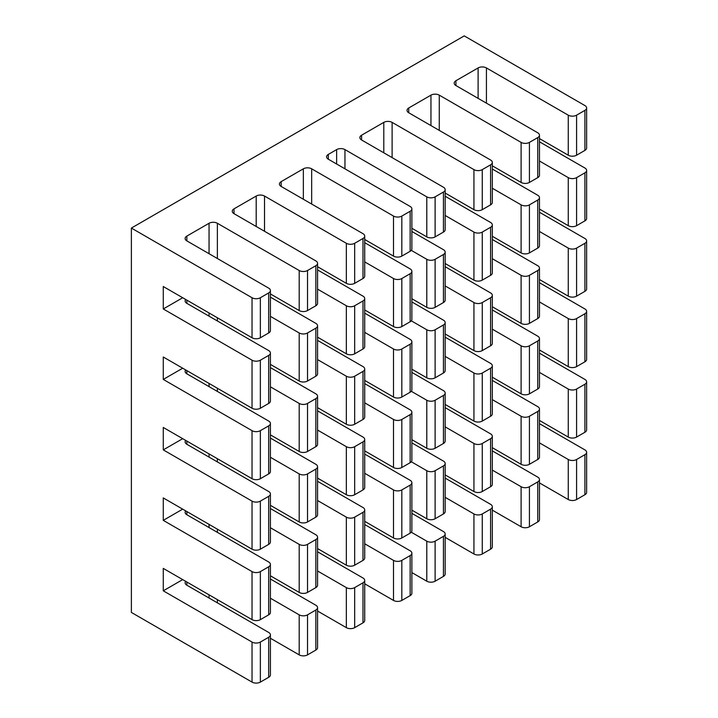 <?xml version="1.0" encoding="UTF-8"?>
<svg xmlns="http://www.w3.org/2000/svg" width="718" height="718" viewBox="0 0 718 718"><rect width="100%" height="100%" fill="white"/><g stroke="black" fill="none" stroke-linecap="round" stroke-linejoin="round"><path stroke-width="1.08" d="M586.624 107.969A5.888 3.402 180 0 1 584.901 110.366L576.581 115.176L576.581 155.214L584.901 150.403A5.888 3.402 0 0 0 586.624 148.007L586.624 107.969A5.888 3.402 180 0 0 584.901 105.564L464.241 35.9L131.376 228.073L131.376 612.436L252.036 682.1A5.888 3.402 0 0 0 260.356 682.1L268.685 677.298A5.888 3.402 0 0 0 270.408 674.893L270.408 634.856A5.888 3.402 0 0 0 268.685 632.45L186.851 585.206A5.888 3.402 0 0 1 185.127 582.81A5.888 3.402 0 0 1 185.702 581.347M539.469 141.796L584.901 168.021A5.888 3.402 0 0 1 586.624 170.426A5.888 3.402 0 0 1 584.901 172.823L576.581 177.633A5.888 3.402 180 0 1 568.261 177.633L539.469 161.012M539.469 423.656L584.901 449.89A5.888 3.402 0 0 1 586.624 452.286A5.888 3.402 0 0 1 584.901 454.691L576.581 459.493A5.888 3.402 180 0 1 568.261 459.493L539.469 442.871M539.469 353.193L584.901 379.418A5.888 3.402 0 0 1 586.624 381.823A5.888 3.402 0 0 1 584.901 384.229L576.581 389.03A5.888 3.402 180 0 1 568.261 389.03L539.469 372.409M539.469 282.721L584.901 308.955A5.888 3.402 0 0 1 586.624 311.361A5.888 3.402 0 0 1 584.901 313.757L576.581 318.559A5.888 3.402 180 0 1 568.261 318.559L539.469 301.946M539.469 212.259L584.901 238.493A5.888 3.402 0 0 1 586.624 240.889A5.888 3.402 0 0 1 584.901 243.294L576.581 248.096A5.888 3.402 180 0 1 568.261 248.096L539.469 231.474M492.315 169.017L537.746 195.251A5.888 3.402 0 0 1 539.469 197.647A5.888 3.402 0 0 1 537.746 200.053L529.426 204.854A5.888 3.402 180 0 1 521.106 204.854L492.315 188.233M445.16 196.238L490.591 222.472A5.888 3.402 0 0 1 492.315 224.878A5.888 3.402 0 0 1 490.591 227.274L482.272 232.085A5.888 3.402 180 0 1 473.943 232.085L445.16 215.463M411.872 231.474L443.437 249.693A5.888 3.402 0 0 1 445.16 252.099A5.888 3.402 0 0 1 443.437 254.504L435.117 259.306A5.888 3.402 180 0 1 426.788 259.306L411.297 250.358M364.717 242.684L410.149 268.918A5.888 3.402 0 0 1 411.872 271.314A5.888 3.402 0 0 1 410.149 273.72L401.829 278.521A5.888 3.402 180 0 1 393.509 278.521L364.717 261.899M317.562 269.914L362.994 296.139A5.888 3.402 0 0 1 364.717 298.544A5.888 3.402 0 0 1 362.994 300.941L354.674 305.751A5.888 3.402 180 0 1 346.345 305.751L317.562 289.13M270.408 297.135L315.839 323.369A5.888 3.402 0 0 1 317.562 325.766A5.888 3.402 0 0 1 315.839 328.171L307.519 332.972A5.888 3.402 180 0 1 299.191 332.972L270.408 316.351M185.702 299.478A5.888 3.402 0 0 0 185.127 300.941A5.888 3.402 0 0 0 186.851 303.346L268.685 350.59A5.888 3.402 0 0 1 270.408 352.996A5.888 3.402 0 0 1 268.685 355.392L260.356 360.203A5.888 3.402 180 0 1 252.036 360.203L163.273 308.955L182.695 297.746M576.581 115.176A5.888 3.402 180 0 1 568.261 115.176L486.427 67.932A5.888 3.402 0 0 0 478.107 67.932L455.921 80.739A5.888 3.402 0 0 0 454.198 83.144A5.888 3.402 0 0 0 455.921 85.55L537.746 132.785A5.888 3.402 180 0 1 539.469 135.19A5.888 3.402 180 0 1 537.746 137.596L529.426 142.397A5.888 3.402 180 0 1 521.106 142.397L439.272 95.153A5.888 3.402 0 0 0 430.953 95.153L408.757 107.969A5.888 3.402 0 0 0 407.034 110.366A5.888 3.402 0 0 0 408.757 112.771L490.591 160.015A5.888 3.402 180 0 1 492.315 162.421A5.888 3.402 180 0 1 490.591 164.817L482.272 169.627A5.888 3.402 180 0 1 473.943 169.627L392.118 122.383A5.888 3.402 0 0 0 383.798 122.383L361.603 135.19A5.888 3.402 0 0 0 359.88 137.596A5.888 3.402 0 0 0 361.603 139.992L443.437 187.236A5.888 3.402 180 0 1 445.16 189.642A5.888 3.402 180 0 1 443.437 192.047L435.117 196.849A5.888 3.402 180 0 1 426.788 196.849L344.963 149.604A5.888 3.402 0 0 0 336.643 149.604L328.323 154.406A5.888 3.402 0 0 0 326.6 156.811A5.888 3.402 0 0 0 328.323 159.216L410.149 206.461A5.888 3.402 180 0 1 411.872 208.857A5.888 3.402 180 0 1 410.149 211.263L401.829 216.064A5.888 3.402 180 0 1 393.509 216.064L311.675 168.82A5.888 3.402 0 0 0 303.355 168.82L281.16 181.636A5.888 3.402 0 0 0 279.437 184.032A5.888 3.402 0 0 0 281.16 186.438L362.994 233.682A5.888 3.402 180 0 1 364.717 236.087A5.888 3.402 180 0 1 362.994 238.484L354.674 243.294A5.888 3.402 180 0 1 346.345 243.294L264.52 196.05A5.888 3.402 0 0 0 256.2 196.05L234.005 208.857A5.888 3.402 0 0 0 232.282 211.263A5.888 3.402 0 0 0 234.005 213.668L315.839 260.903A5.888 3.402 180 0 1 317.562 263.309A5.888 3.402 180 0 1 315.839 265.714L307.519 270.515A5.888 3.402 180 0 1 299.191 270.515L217.366 223.271A5.888 3.402 0 0 0 209.046 223.271L186.851 236.087A5.888 3.402 0 0 0 185.127 238.484A5.888 3.402 0 0 0 186.851 240.889L268.685 288.133A5.888 3.402 180 0 1 270.408 290.539A5.888 3.402 180 0 1 268.685 292.935L260.356 297.737A5.888 3.402 180 0 1 252.036 297.737L131.376 228.073M539.469 209.055L568.261 225.676L568.261 177.633M539.469 138.592L568.261 155.214L568.261 115.176M539.469 279.517L568.261 296.139L568.261 248.096M539.469 349.989L568.261 366.611L568.261 318.559M539.469 420.452L568.261 437.074L568.261 389.03M539.469 482.909L568.261 499.531A5.888 3.402 0 0 0 576.581 499.531L584.901 494.729A5.888 3.402 0 0 0 586.624 492.324L586.624 452.286M586.624 170.426L586.624 218.469A5.888 3.402 0 0 1 584.901 220.875L576.581 225.676A5.888 3.402 180 0 1 568.261 225.676M576.581 155.214A5.888 3.402 180 0 1 568.261 155.214M586.624 240.889L586.624 288.932A5.888 3.402 0 0 1 584.901 291.337L576.581 296.139A5.888 3.402 180 0 1 568.261 296.139M586.624 311.361L586.624 359.404A5.888 3.402 0 0 1 584.901 361.8L576.581 366.611A5.888 3.402 180 0 1 568.261 366.611M586.624 381.823L586.624 429.867A5.888 3.402 0 0 1 584.901 432.272L576.581 437.074A5.888 3.402 180 0 1 568.261 437.074M270.408 364.394L299.191 381.016L299.191 332.972M317.562 325.766L317.562 373.809A5.888 3.402 0 0 1 315.839 376.214L307.519 381.016A5.888 3.402 180 0 1 299.191 381.016M317.562 337.173L346.345 353.794L346.345 305.751M364.717 298.544L364.717 346.588A5.888 3.402 0 0 1 362.994 348.993L354.674 353.794A5.888 3.402 180 0 1 346.345 353.794M364.717 309.952L393.509 326.573L393.509 278.521M411.872 271.314L411.872 319.366A5.888 3.402 0 0 1 410.149 321.763L401.829 326.573A5.888 3.402 180 0 1 393.509 326.573M411.872 298.742L426.788 307.349L426.788 259.306M445.16 252.099L445.16 300.142A5.888 3.402 0 0 1 443.437 302.547L435.117 307.349A5.888 3.402 180 0 1 426.788 307.349M445.16 263.506L473.943 280.128L473.943 232.085M492.315 224.878L492.315 272.921A5.888 3.402 0 0 1 490.591 275.326L482.272 280.128A5.888 3.402 180 0 1 473.943 280.128M492.315 236.276L521.106 252.898L521.106 204.854M539.469 197.647L539.469 245.691A5.888 3.402 0 0 1 537.746 248.096L529.426 252.898A5.888 3.402 180 0 1 521.106 252.898M268.685 425.864A5.888 3.402 0 0 0 270.408 423.458L270.408 471.502A5.888 3.402 0 0 1 268.685 473.907L268.685 425.864L260.356 430.665A5.888 3.402 180 0 1 252.036 430.665L163.273 379.418L163.273 356.999L252.036 408.246L252.036 360.203M270.408 352.996L270.408 401.039A5.888 3.402 0 0 1 268.685 403.435L260.356 408.246A5.888 3.402 180 0 1 252.036 408.246M185.702 369.95A5.888 3.402 0 0 0 185.127 371.412A5.888 3.402 0 0 0 186.851 373.809L268.685 421.053A5.888 3.402 0 0 1 270.408 423.458M185.702 440.412A5.888 3.402 0 0 0 185.127 441.875A5.888 3.402 0 0 0 186.851 444.28L268.685 491.525A5.888 3.402 0 0 1 270.408 493.921A5.888 3.402 0 0 1 268.685 496.326L260.356 501.128A5.888 3.402 180 0 1 252.036 501.128L163.273 449.881L182.695 438.671M185.702 510.875A5.888 3.402 0 0 0 185.127 512.338A5.888 3.402 0 0 0 186.851 514.743L268.685 561.988A5.888 3.402 0 0 1 270.408 564.393A5.888 3.402 0 0 1 268.685 566.789L260.356 571.6A5.888 3.402 180 0 1 252.036 571.6L163.273 520.353L182.695 509.143M411.872 208.857L411.872 248.895A5.888 3.402 0 0 1 410.149 251.3L401.829 256.102A5.888 3.402 180 0 1 393.509 256.102L393.509 216.064M401.829 397.036A5.888 3.402 180 0 1 393.509 397.036L393.509 348.993A5.888 3.402 180 0 0 401.829 348.993L401.829 397.036L410.149 392.234A5.888 3.402 0 0 0 411.872 389.829L411.872 341.786A5.888 3.402 0 0 0 410.149 339.381L364.717 313.147M401.829 467.499A5.888 3.402 180 0 1 393.509 467.499L393.509 419.456A5.888 3.402 180 0 0 401.829 419.456L401.829 467.499L410.149 462.697A5.888 3.402 0 0 0 411.872 460.292L411.872 412.249A5.888 3.402 0 0 0 410.149 409.843L364.717 383.618M401.829 537.97A5.888 3.402 180 0 1 393.509 537.97L393.509 489.918A5.888 3.402 180 0 0 401.829 489.918L401.829 537.97L410.149 533.16A5.888 3.402 0 0 0 411.872 530.764L411.872 482.711A5.888 3.402 0 0 0 410.149 480.315L364.717 454.081M364.717 583.806L393.509 600.428A5.888 3.402 0 0 0 401.829 600.428L410.149 595.617A5.888 3.402 0 0 0 411.872 593.221L411.872 553.183A5.888 3.402 0 0 0 410.149 550.778L364.717 524.553M410.149 595.617L410.149 555.579L401.829 560.39A5.888 3.402 180 0 1 393.509 560.39L364.717 543.768M410.149 392.234L410.149 344.182L401.829 348.993M410.149 462.697L410.149 414.654L401.829 419.456M410.149 533.16L410.149 485.117L401.829 489.918M410.149 344.182A5.888 3.402 0 0 0 411.872 341.786M410.149 414.654A5.888 3.402 0 0 0 411.872 412.249M410.149 485.117A5.888 3.402 0 0 0 411.872 482.711M410.149 555.579A5.888 3.402 0 0 0 411.872 553.183M411.872 228.27L426.788 236.886L426.788 196.849M411.297 320.829L426.788 329.768A5.888 3.402 180 0 0 435.117 329.768L435.117 377.821A5.888 3.402 180 0 1 426.788 377.821L426.788 329.768M411.872 369.205L426.788 377.821M411.297 391.292L426.788 400.24A5.888 3.402 180 0 0 435.117 400.24L435.117 448.283A5.888 3.402 180 0 1 426.788 448.283L426.788 400.24M411.872 439.667L426.788 448.283M411.297 461.755L426.788 470.703A5.888 3.402 180 0 0 435.117 470.703L435.117 518.746A5.888 3.402 180 0 1 426.788 518.746L426.788 470.703M411.872 510.139L426.788 518.746M411.297 532.226L426.788 541.166A5.888 3.402 180 0 0 435.117 541.166L435.117 581.203L443.437 576.401A5.888 3.402 0 0 0 445.16 573.996L445.16 533.968A5.888 3.402 0 0 0 443.437 531.562L411.872 513.334M411.872 572.596L426.788 581.203A5.888 3.402 0 0 0 435.117 581.203M445.16 189.642L445.16 229.679A5.888 3.402 0 0 1 443.437 232.085L435.117 236.886A5.888 3.402 180 0 1 426.788 236.886M435.117 377.821L443.437 373.01L443.437 324.967L435.117 329.768M435.117 448.283L443.437 443.482L443.437 395.43L435.117 400.24M435.117 518.746L443.437 513.944L443.437 465.901L435.117 470.703M443.437 576.401L443.437 536.364L435.117 541.166M443.437 373.01A5.888 3.402 0 0 0 445.16 370.614L445.16 322.561A5.888 3.402 0 0 0 443.437 320.165L411.872 301.937M443.437 324.967A5.888 3.402 0 0 0 445.16 322.561M443.437 443.482A5.888 3.402 0 0 0 445.16 441.076L445.16 393.033A5.888 3.402 0 0 0 443.437 390.628L411.872 372.409M443.437 395.43A5.888 3.402 0 0 0 445.16 393.033M443.437 513.944A5.888 3.402 0 0 0 445.16 511.539L445.16 463.496A5.888 3.402 0 0 0 443.437 461.091L411.872 442.871M443.437 465.901A5.888 3.402 0 0 0 445.16 463.496M443.437 536.364A5.888 3.402 0 0 0 445.16 533.968M445.16 193.043L473.943 209.656L473.943 169.627M445.16 285.926L473.943 302.547A5.888 3.402 180 0 0 482.272 302.547L482.272 350.59A5.888 3.402 180 0 1 473.943 350.59L473.943 302.547M445.16 333.969L473.943 350.59M445.16 356.388L473.943 373.01A5.888 3.402 180 0 0 482.272 373.01L482.272 421.062A5.888 3.402 180 0 1 473.943 421.062L473.943 373.01M445.16 404.44L473.943 421.062M445.16 426.86L473.943 443.482A5.888 3.402 180 0 0 482.272 443.482L482.272 491.525A5.888 3.402 180 0 1 473.943 491.525L473.943 443.482M445.16 474.903L473.943 491.525M445.16 497.323L473.943 513.944A5.888 3.402 180 0 0 482.272 513.944L482.272 553.982L490.591 549.18A5.888 3.402 0 0 0 492.315 546.775L492.315 506.737A5.888 3.402 0 0 0 490.591 504.332L445.16 478.107M445.16 537.36L473.943 553.982A5.888 3.402 0 0 0 482.272 553.982M492.315 162.421L492.315 202.458A5.888 3.402 0 0 1 490.591 204.854L482.272 209.656A5.888 3.402 180 0 1 473.943 209.656M482.272 350.59L490.591 345.789L490.591 297.746L482.272 302.547M482.272 421.062L490.591 416.252L490.591 368.208L482.272 373.01M482.272 491.525L490.591 486.723L490.591 438.671L482.272 443.482M490.591 549.18L490.591 509.143L482.272 513.944M490.591 345.789A5.888 3.402 0 0 0 492.315 343.384L492.315 295.34A5.888 3.402 0 0 0 490.591 292.935L445.16 266.71M490.591 297.746A5.888 3.402 0 0 0 492.315 295.34M490.591 416.252A5.888 3.402 0 0 0 492.315 413.855L492.315 365.803A5.888 3.402 0 0 0 490.591 363.407L445.16 337.173M490.591 368.208A5.888 3.402 0 0 0 492.315 365.803M490.591 486.723A5.888 3.402 0 0 0 492.315 484.318L492.315 436.275A5.888 3.402 0 0 0 490.591 433.869L445.16 407.644M490.591 438.671A5.888 3.402 0 0 0 492.315 436.275M490.591 509.143A5.888 3.402 0 0 0 492.315 506.737M492.315 165.813L521.106 182.435L521.106 142.397M492.315 258.704L521.106 275.326A5.888 3.402 180 0 0 529.426 275.326L529.426 323.369A5.888 3.402 180 0 1 521.106 323.369L521.106 275.326M492.315 306.748L521.106 323.369M492.315 329.167L521.106 345.789A5.888 3.402 180 0 0 529.426 345.789L529.426 393.832A5.888 3.402 180 0 1 521.106 393.832L521.106 345.789M492.315 377.21L521.106 393.832M492.315 399.63L521.106 416.252A5.888 3.402 180 0 0 529.426 416.252L529.426 464.295A5.888 3.402 180 0 1 521.106 464.295L521.106 416.252M492.315 447.682L521.106 464.295M492.315 470.102L521.106 486.723A5.888 3.402 180 0 0 529.426 486.723L529.426 526.761L537.746 521.95A5.888 3.402 0 0 0 539.469 519.554L539.469 479.516A5.888 3.402 0 0 0 537.746 477.111L492.315 450.877M492.315 510.139L521.106 526.761A5.888 3.402 0 0 0 529.426 526.761M539.469 135.19L539.469 175.228A5.888 3.402 0 0 1 537.746 177.633L529.426 182.435A5.888 3.402 180 0 1 521.106 182.435M529.426 323.369L537.746 318.559L537.746 270.515L529.426 275.326M529.426 393.832L537.746 389.03L537.746 340.987L529.426 345.789M529.426 464.295L537.746 459.493L537.746 411.45L529.426 416.252M537.746 521.95L537.746 481.913L529.426 486.723M537.746 318.559A5.888 3.402 0 0 0 539.469 316.162L539.469 268.119A5.888 3.402 0 0 0 537.746 265.714L492.315 239.48M537.746 270.515A5.888 3.402 0 0 0 539.469 268.119M537.746 389.03A5.888 3.402 0 0 0 539.469 386.625L539.469 338.582A5.888 3.402 0 0 0 537.746 336.177L492.315 309.952M537.746 340.987A5.888 3.402 0 0 0 539.469 338.582M537.746 459.493A5.888 3.402 0 0 0 539.469 457.088L539.469 409.045A5.888 3.402 0 0 0 537.746 406.648L492.315 380.414M537.746 411.45A5.888 3.402 0 0 0 539.469 409.045M537.746 481.913A5.888 3.402 0 0 0 539.469 479.516M270.408 293.931L299.191 310.553L299.191 270.515M317.562 263.309L317.562 303.346A5.888 3.402 0 0 1 315.839 305.751L307.519 310.553A5.888 3.402 180 0 1 299.191 310.553M317.562 266.71L346.345 283.332L346.345 243.294M364.717 236.087L364.717 276.125A5.888 3.402 0 0 1 362.994 278.521L354.674 283.332A5.888 3.402 180 0 1 346.345 283.332M364.717 239.48L393.509 256.102M163.273 308.955L163.273 286.527L252.036 337.774L252.036 297.737M270.408 290.539L270.408 330.567A5.888 3.402 0 0 1 268.685 332.972L260.356 337.774A5.888 3.402 180 0 1 252.036 337.774M270.408 386.822L299.191 403.444A5.888 3.402 180 0 0 307.519 403.444L307.519 451.487A5.888 3.402 180 0 1 299.191 451.487L299.191 403.444M270.408 434.866L299.191 451.487M270.408 457.285L299.191 473.907A5.888 3.402 180 0 0 307.519 473.907L307.519 521.95A5.888 3.402 180 0 1 299.191 521.95L299.191 473.907M270.408 505.328L299.191 521.95M270.408 527.748L299.191 544.37A5.888 3.402 180 0 0 307.519 544.37L307.519 592.413A5.888 3.402 180 0 1 299.191 592.413L299.191 544.37M270.408 575.791L299.191 592.413M270.408 598.22L299.191 614.841A5.888 3.402 180 0 0 307.519 614.841L307.519 654.879L315.839 650.068A5.888 3.402 0 0 0 317.562 647.672L317.562 607.634A5.888 3.402 0 0 0 315.839 605.229L270.408 578.995M270.408 638.257L299.191 654.879A5.888 3.402 0 0 0 307.519 654.879M307.519 451.487L315.839 446.677L315.839 398.634L307.519 403.444M307.519 521.95L315.839 517.148L315.839 469.105L307.519 473.907M307.519 592.413L315.839 587.611L315.839 539.568L307.519 544.37M315.839 650.068L315.839 610.031L307.519 614.841M315.839 446.677A5.888 3.402 0 0 0 317.562 444.28L317.562 396.237A5.888 3.402 0 0 0 315.839 393.832L270.408 367.598M315.839 398.634A5.888 3.402 0 0 0 317.562 396.237M315.839 517.148A5.888 3.402 0 0 0 317.562 514.743L317.562 466.7A5.888 3.402 0 0 0 315.839 464.295L270.408 438.07M315.839 469.105A5.888 3.402 0 0 0 317.562 466.7M315.839 587.611A5.888 3.402 0 0 0 317.562 585.206L317.562 537.163A5.888 3.402 0 0 0 315.839 534.766L270.408 508.532M315.839 539.568A5.888 3.402 0 0 0 317.562 537.163M315.839 610.031A5.888 3.402 0 0 0 317.562 607.634M317.562 359.592L346.345 376.214A5.888 3.402 180 0 0 354.674 376.214L354.674 424.257A5.888 3.402 180 0 1 346.345 424.257L346.345 376.214M317.562 407.636L346.345 424.257M317.562 430.064L346.345 446.677A5.888 3.402 180 0 0 354.674 446.677L354.674 494.729A5.888 3.402 180 0 1 346.345 494.729L346.345 446.677M317.562 478.107L346.345 494.729M317.562 500.527L346.345 517.148A5.888 3.402 180 0 0 354.674 517.148L354.674 565.192A5.888 3.402 180 0 1 346.345 565.192L346.345 517.148M317.562 548.57L346.345 565.192M317.562 570.99L346.345 587.611A5.888 3.402 180 0 0 354.674 587.611L354.674 627.649L362.994 622.847A5.888 3.402 0 0 0 364.717 620.442L364.717 580.404A5.888 3.402 0 0 0 362.994 578.008L317.562 551.774M317.562 611.027L346.345 627.649A5.888 3.402 0 0 0 354.674 627.649M354.674 424.257L362.994 419.456L362.994 371.412L354.674 376.214M354.674 494.729L362.994 489.918L362.994 441.875L354.674 446.677M354.674 565.192L362.994 560.39L362.994 512.338L354.674 517.148M362.994 622.847L362.994 582.81L354.674 587.611M362.994 419.456A5.888 3.402 0 0 0 364.717 417.05L364.717 369.007A5.888 3.402 0 0 0 362.994 366.602L317.562 340.377M362.994 371.412A5.888 3.402 0 0 0 364.717 369.007M362.994 489.918A5.888 3.402 0 0 0 364.717 487.522L364.717 439.47A5.888 3.402 0 0 0 362.994 437.074L317.562 410.84M362.994 441.875A5.888 3.402 0 0 0 364.717 439.47M362.994 560.39A5.888 3.402 0 0 0 364.717 557.985L364.717 509.942A5.888 3.402 0 0 0 362.994 507.536L317.562 481.311M362.994 512.338A5.888 3.402 0 0 0 364.717 509.942M362.994 582.81A5.888 3.402 0 0 0 364.717 580.404M364.717 332.371L393.509 348.993M364.717 380.414L393.509 397.036M364.717 402.834L393.509 419.456M364.717 450.877L393.509 467.499M364.717 473.297L393.509 489.918M364.717 521.349L393.509 537.97M163.273 379.418L182.695 368.208M260.356 501.128L260.356 549.18L268.685 544.37A5.888 3.402 0 0 0 270.408 541.973L270.408 493.921M260.356 571.6L260.356 619.643L268.685 614.841A5.888 3.402 0 0 0 270.408 612.436L270.408 564.393M268.685 677.298L268.685 637.261A5.888 3.402 0 0 0 270.408 634.856M268.685 473.907L260.356 478.709A5.888 3.402 180 0 1 252.036 478.709L252.036 430.665M268.685 637.261L260.356 642.063A5.888 3.402 180 0 1 252.036 642.063L163.273 590.815L182.695 579.605M260.356 549.18A5.888 3.402 180 0 1 252.036 549.18L252.036 501.128M260.356 619.643A5.888 3.402 180 0 1 252.036 619.643L252.036 571.6M163.273 449.881L163.273 427.461L252.036 478.709M163.273 520.353L163.273 497.933L252.036 549.18M163.273 590.815L163.273 568.396L252.036 619.643M478.107 98.357L478.107 67.932M486.427 67.932L486.427 103.159M568.261 499.531L568.261 459.493M576.581 177.633L576.581 225.676M576.581 248.096L576.581 296.139M576.581 318.559L576.581 366.611M576.581 389.03L576.581 437.074M576.581 459.493L576.581 499.531M584.901 220.875L584.901 172.823M584.901 150.403L584.901 110.366M584.901 291.337L584.901 243.294M584.901 361.8L584.901 313.757M584.901 432.272L584.901 384.229M584.901 494.729L584.901 454.691M186.851 300.142L186.851 303.346M186.851 236.087L186.851 240.889M186.851 370.614L186.851 373.809M186.851 441.076L186.851 444.28M186.851 511.539L186.851 514.743M186.851 582.011L186.851 585.206M209.046 253.696L209.046 223.271M209.046 316.162L209.046 312.958M209.046 386.625L209.046 383.421M209.046 457.088L209.046 453.884M209.046 527.559L209.046 524.355M209.046 598.022L209.046 594.818M401.829 278.521L401.829 326.573M401.829 216.064L401.829 256.102M393.509 600.428L393.509 560.39M401.829 560.39L401.829 600.428M410.149 321.763L410.149 273.72M410.149 251.3L410.149 211.263M328.323 154.406L328.323 159.216M336.643 164.018L336.643 149.604M344.963 149.604L344.963 168.82M426.788 581.203L426.788 541.166M435.117 259.306L435.117 307.349M435.117 196.849L435.117 236.886M443.437 302.547L443.437 254.504M443.437 232.085L443.437 192.047M361.603 135.19L361.603 139.992M383.798 152.808L383.798 122.383M392.118 122.383L392.118 157.61M473.943 553.982L473.943 513.944M482.272 232.085L482.272 280.128M482.272 169.627L482.272 209.656M490.591 275.326L490.591 227.274M490.591 204.854L490.591 164.817M408.757 107.969L408.757 112.771M430.953 125.578L430.953 95.153M439.272 95.153L439.272 130.389M521.106 526.761L521.106 486.723M529.426 204.854L529.426 252.898M529.426 142.397L529.426 182.435M537.746 248.096L537.746 200.053M537.746 177.633L537.746 137.596M455.921 80.739L455.921 85.55M217.366 317.76L217.366 320.964M217.366 223.271L217.366 258.507M217.366 388.223L217.366 391.427M217.366 458.694L217.366 461.898M217.366 529.157L217.366 532.361M217.366 599.62L217.366 602.824M299.191 654.879L299.191 614.841M307.519 332.972L307.519 381.016M307.519 270.515L307.519 310.553M315.839 376.214L315.839 328.171M315.839 305.751L315.839 265.714M234.005 208.857L234.005 213.668M256.2 226.475L256.2 196.05M264.52 196.05L264.52 231.277M346.345 627.649L346.345 587.611M354.674 305.751L354.674 353.794M354.674 243.294L354.674 283.332M362.994 348.993L362.994 300.941M362.994 278.521L362.994 238.484M281.16 181.636L281.16 186.438M303.355 199.254L303.355 168.82M311.675 168.82L311.675 204.056M268.685 403.435L268.685 355.392M268.685 332.972L268.685 292.935M268.685 544.37L268.685 496.326M268.685 614.841L268.685 566.789M260.356 360.203L260.356 408.246M260.356 297.737L260.356 337.774M260.356 430.665L260.356 478.709M260.356 642.063L260.356 682.1M252.036 682.1L252.036 642.063"/></g></svg>
